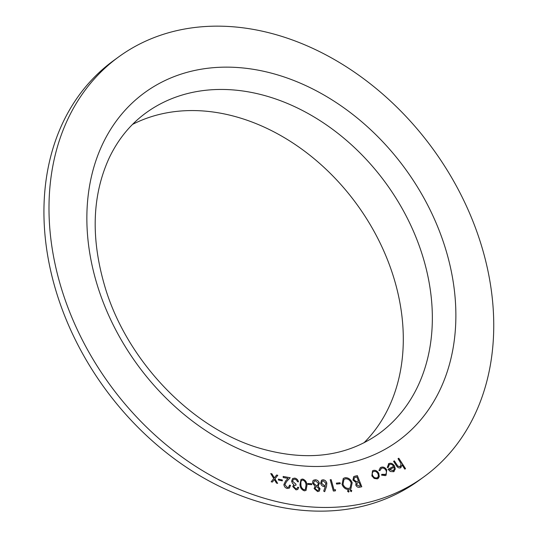 <?xml version="1.0" encoding="UTF-8"?>
<svg xmlns="http://www.w3.org/2000/svg" width="538" height="538" viewBox="0 0 538 538"><rect width="100%" height="100%" fill="white"/><g stroke="black" fill="none" stroke-linecap="round" stroke-linejoin="round"><path stroke-width="0.81" d="M282.295 479.957L282.336 480.871L278.435 480.03L278.395 479.116L282.295 479.957L282.289 480.864M295.92 488.773L296.989 488.551L297.696 487.26L298.751 487.401L297.743 489.493L296.034 489.862L292.739 486.56L293.815 484.449L292.484 483.326L291.589 481.234L292.611 478.538L294.716 478.1C296.646 478.49 297.897 479.735 298.482 481.853L297.467 481.712L296.525 480.03L294.824 479.19L293.318 479.472L292.605 481.288L295.907 484.146L296.021 485.175L294.293 485.498L293.815 486.715L295.873 488.807L296.963 488.571M311.589 483.716L311.758 484.657L307.911 484.429L307.749 483.487L311.589 483.716L311.704 484.651M326.499 486.5L324.683 491.698L323.701 491.107L325.308 486.413L324.327 486.641C322.484 486.466 321.253 485.363 320.628 483.332L321.502 480.239L322.941 479.775C324.871 479.923 326.169 481.059 326.848 483.171L326.499 486.5L324.656 491.685M340.009 482.754L340.292 483.689L336.613 484.079L336.324 483.151L340.009 482.754L340.238 483.696M351.785 490.643L351.334 491.645L350.258 490.885L350.715 489.883L351.785 490.643L351.287 491.678M350.453 489.983L351.744 490.676M357.373 475.619L361.798 486.749L359.935 487.172C358.221 487.71 356.849 487.031 355.806 485.135L356.089 482.525L352.962 480.098L353.641 476.695L357.373 475.619L361.744 486.755M381.442 468.282L379.889 470.683L378.947 470.447L380.279 467.737L380.971 467.347C383.17 466.56 385.094 467.401 386.721 469.856L386.082 475.269L385.437 475.639L381.496 475.101L381.879 474.314L385.443 474.388L384.952 474.671C386.519 473.817 386.849 472.357 385.934 470.293C384.663 468.363 383.17 467.69 381.442 468.282L380.924 468.585M393.587 461.335L394.307 460.905L397.844 466.197L400.326 466.809L401.032 463.574L398.019 458.685L398.786 458.228L405.558 468.692L404.791 469.149L402.027 464.879L400.797 467.764C398.934 468.376 397.367 467.529 396.096 465.215L393.581 461.328L394.354 460.871L397.891 466.164L400.494 466.695M62.677 292.484A259.572 199.975 54 0 0 423.957 476.796A259.572 199.975 54 0 0 433.144 149.255A259.572 199.975 54 0 0 118.777 56.82A259.572 199.975 54 0 0 62.677 292.484M389.438 464.462L388.18 467.542L387.246 467.448L388.826 463.588C390.931 462.747 392.814 463.541 394.475 465.969L395.316 468.968L393.729 471.705L390.299 471.51L388.032 469.223L393.621 466.332C392.417 464.529 391.018 463.904 389.438 464.462L389.102 464.677M394.152 471.443L393.729 471.705M379.283 476.587L377.42 478.867L374.233 478.464L371.879 475.915L372.484 470.864L373.231 470.474C375.45 469.916 377.293 470.878 378.759 473.373L379.283 476.587L378.133 478.49M352.182 482.734L350.89 488.807L349.223 489.472C345.974 489.694 343.567 488.013 342.013 484.429L343.278 478.43L345.033 477.731C348.247 477.536 350.628 479.197 352.182 482.734L350.863 488.82M349.101 491.073L348.651 492.082L347.575 491.322L348.032 490.313L349.101 491.073L348.604 492.115M347.77 490.421L349.054 491.107M335.591 489.755L335.308 490.898L333.352 491.033L330.191 479.755L331.179 479.688L334.031 489.862L335.591 489.755L335.268 490.898M314.125 488.571L315.08 486.204L312.551 483.211L312.84 480.925L313.452 480.239L315.275 479.768C317.326 479.876 318.704 481.046 319.404 483.272L318.059 486.271L320.056 488.733L319.222 491.147L317.649 491.611L314.125 488.571M318.375 486.063L318.019 486.305L320.056 488.733M302.665 479.022C305.376 480.01 306.815 482.088 306.99 485.256L306.035 490.427L304.4 490.838C301.657 489.856 300.177 487.771 299.955 484.59L301.004 479.439L302.618 479.055C305.328 480.044 306.774 482.122 306.942 485.289L306.99 485.256M287.292 487.421L288.724 487.166L289.518 485.155L290.513 485.337L289.417 488.08L287.319 488.477C285.355 487.979 284.205 486.668 283.862 484.556L285.644 480.911L288.025 478.396L283.217 477.522L283.143 476.446L290.211 477.737L286.559 481.604L284.871 484.718L287.252 487.455L288.704 487.179M274.945 478.86L277.642 483.386L276.445 483.09L274.367 479.566L272.356 482.068L271.165 481.772L273.755 478.564L270.722 473.554L271.932 473.857L274.34 477.858L276.626 475.02L277.81 475.316L274.898 478.894L277.568 483.366M118.777 56.82L113.726 60.491A259.572 199.975 54 0 0 57.62 296.156A259.572 199.975 54 0 0 418.907 480.468L423.957 476.796M363.917 442.848A198.233 152.718 54 0 0 357.017 204.568A198.233 152.718 54 0 0 132.523 124.412M398.019 458.692L398.786 458.228M398.745 458.262L405.511 468.719M400.749 467.798L402.027 464.879M389.391 464.496L388.133 467.576M388.369 463.87L388.826 463.588M388.779 463.621C390.891 462.781 392.774 463.574 394.435 466.002L394.475 465.969M394.435 466.002L395.316 468.968M395.275 469.001L393.681 471.739M388.032 469.23L393.621 466.332M393.103 470.79L394.287 469.21L394.051 467.24L389.425 469.627L393.426 470.589M389.425 469.627L393.406 470.609M381.832 474.348L384.905 474.704M381.402 468.316L379.848 470.716M380.258 467.751L380.971 467.347M380.924 467.374C383.13 466.594 385.047 467.435 386.674 469.889L386.721 469.856M386.674 469.889L386.062 475.283M372.457 470.885L373.231 470.474M373.19 470.508C375.403 469.95 377.246 470.911 378.712 473.406L378.759 473.373M378.712 473.406L379.243 476.621M373.164 471.752L373.722 471.449C372.229 472.223 371.899 473.595 372.733 475.579C373.829 477.462 375.221 478.228 376.923 477.858L377.407 477.61M373.675 471.483C372.182 472.25 371.852 473.628 372.686 475.612C373.782 477.495 375.181 478.262 376.876 477.892L377.387 477.623M376.876 477.892L376.923 477.858C378.402 477.058 378.718 475.659 377.878 473.669C376.788 471.786 375.396 471.046 373.722 471.449M353.621 476.715L354.771 476.211M354.724 476.244L357.326 475.653M354.34 477.717L353.896 479.883L356.257 481.584L358.53 481.221L356.882 476.924L354.367 477.697L353.943 479.849L356.304 481.55L358.577 481.187M357.165 482.936L356.748 484.946L359.297 486.15L360.44 485.868L359.021 482.304L357.185 482.916L356.788 484.913L359.344 486.117L360.44 485.868M343.257 478.45L345.033 477.731M344.986 477.764C348.2 477.569 350.588 479.23 352.134 482.768M342.968 484.301L343.009 484.267C344.246 487.139 346.176 488.511 348.792 488.383L350.13 487.831L351.173 482.895C349.949 480.044 348.039 478.685 345.443 478.82L343.977 479.425L342.968 484.301C344.206 487.166 346.129 488.538 348.745 488.417L350.103 487.852M343.977 479.425L343.009 484.267M336.337 483.178L339.962 482.788M330.197 479.782L331.179 479.688M331.132 479.721L334.031 489.862M333.984 489.896L335.551 489.782M321.475 480.252L322.941 479.775M322.901 479.809C324.824 479.957 326.129 481.093 326.801 483.205L326.848 483.171M326.801 483.205L326.458 486.534M322.195 481.201L321.576 483.339L324.279 485.68L325.255 485.357L325.867 483.211L323.17 480.878L322.242 481.167L321.623 483.306L324.327 485.646L325.255 485.357M313.432 480.259L315.275 479.768M315.234 479.802C317.279 479.909 318.657 481.08 319.364 483.306L319.404 483.272M319.364 483.306L318.019 486.305M320.009 488.766L319.202 491.167M314.185 481.187L313.513 483.245L316.378 485.706L317.628 485.343M315.698 486.984L315.113 488.672L317.427 490.548L318.469 490.259M315.154 488.639L317.474 490.515L318.489 490.239L319.027 488.706L316.653 486.695L315.719 486.964L315.113 488.672M313.56 483.211L316.425 485.673L317.655 485.33L318.382 483.211L315.483 480.837L314.212 481.174L313.513 483.245M307.756 483.527L311.542 483.749M306.942 485.289L306.014 490.441M300.984 479.452L302.618 479.055M301.643 480.353L300.836 481.84L300.876 484.691C300.998 487.166 302.087 488.874 304.158 489.802L305.295 489.486M304.205 489.768L305.315 489.472L306.014 485.141C305.94 482.653 304.864 480.959 302.78 480.037L301.663 480.333L300.883 481.806L300.924 484.657C301.038 487.132 302.134 488.84 304.205 489.768L304.158 489.802M297.689 487.293L298.751 487.401M298.704 487.435L297.722 489.506M292.591 478.558L294.716 478.1M294.669 478.134C296.599 478.524 297.857 479.768 298.435 481.887M293.318 479.472L292.605 481.288M292.558 481.322L295.907 484.146M295.86 484.18L295.967 485.168M294.246 485.532L293.815 486.715M293.775 486.749L295.873 488.807M289.518 485.195L290.513 485.337M290.466 485.37L289.39 488.1M283.143 476.486L290.211 477.737M290.164 477.771L286.519 481.638L284.871 484.718M284.831 484.751L287.252 487.455M278.402 479.156L282.248 479.99M272.342 482.068L274.367 479.566M270.755 473.608L271.932 473.857M271.885 473.884L274.34 477.858M276.593 475.061L277.81 475.316M277.763 475.35L274.898 478.894M98.212 288.112A215.375 165.926 54 0 0 413.15 428.093A215.375 165.926 54 0 0 302.746 84.224A215.375 165.926 54 0 0 98.212 288.112M379.055 433.594A198.233 152.718 54 0 0 386.069 183.458A198.233 152.718 54 0 0 145.993 112.872C130.216 124.359 117.869 139.55 108.965 158.441C91.763 196.424 90.673 240.042 105.69 289.296C128.051 361.805 191.474 427.454 257.83 447.683C305.308 461.846 345.712 457.152 379.055 433.594"/></g></svg>
